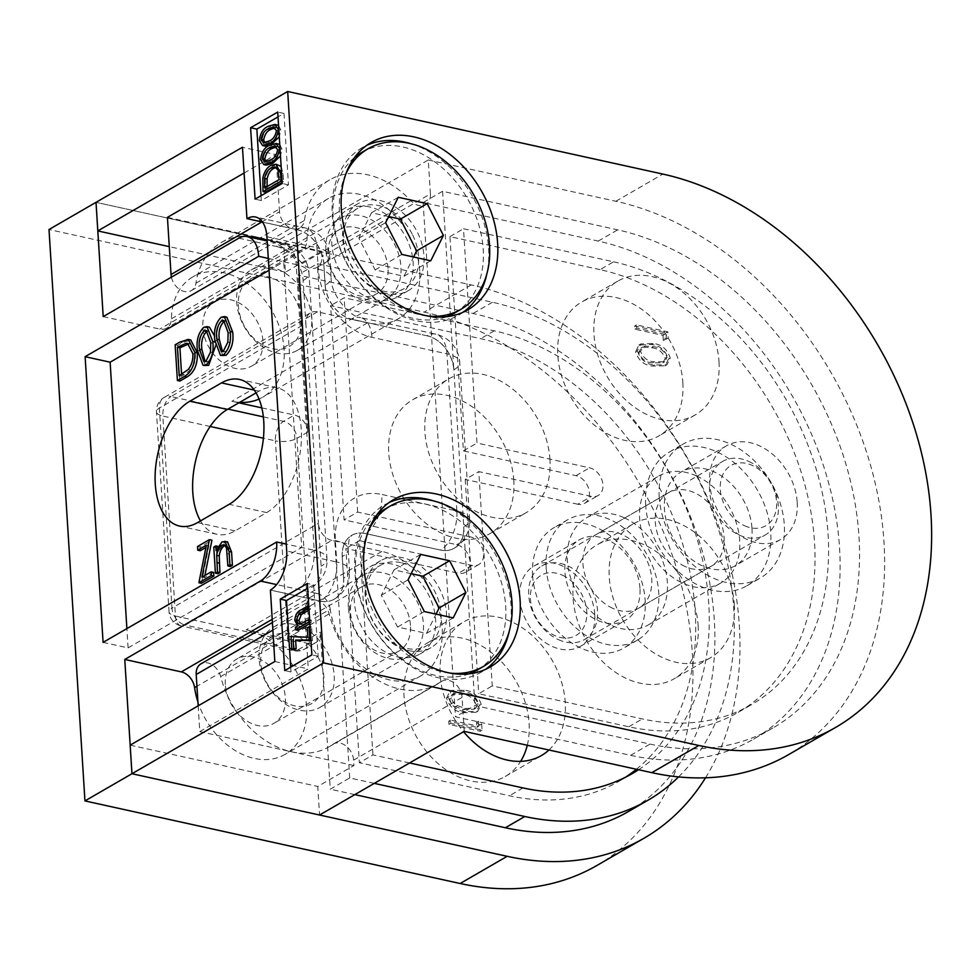 <?xml version="1.0" encoding="UTF-8"?>
<svg xmlns="http://www.w3.org/2000/svg" width="980" height="980" viewBox="0 0 980 980"><rect width="100%" height="100%" fill="white"/><g stroke="black" fill="none" stroke-linecap="round" stroke-linejoin="round"><path stroke-width="0.73" stroke-dasharray="4.9 3.68" d="M348.378 607.441A46.379 34.19 -120 0 1 383.204 572.847A46.379 34.19 -120 0 1 423.421 623.954A46.379 34.19 -120 0 1 388.595 658.548A46.379 34.19 -120 0 1 348.378 607.441M410.498 625.436A37.105 27.354 60 0 0 392.662 591.663A37.105 27.354 60 0 0 361.902 586.714A37.105 27.354 60 0 0 350.46 612.231A37.105 27.354 60 0 0 368.284 646.004A37.105 27.354 60 0 0 399.056 650.953A37.105 27.354 60 0 0 410.498 625.436M325.911 250.317A46.379 34.19 -120 0 1 360.738 215.722A46.379 34.19 -120 0 1 400.955 266.842A46.379 34.19 -120 0 1 366.128 301.436A46.379 34.19 -120 0 1 325.911 250.317M388.031 268.324A37.105 27.354 60 0 0 370.195 234.551A37.105 27.354 60 0 0 339.435 229.602A37.105 27.354 60 0 0 327.994 255.106A37.105 27.354 60 0 0 345.818 288.88A37.105 27.354 60 0 0 376.577 293.829A37.105 27.354 60 0 0 388.031 268.324M262.885 340.685A37.105 27.354 60 0 0 245.061 306.911A37.105 27.354 60 0 0 214.302 301.963A37.105 27.354 60 0 0 202.86 327.479A37.105 27.354 60 0 0 220.684 361.252A37.105 27.354 60 0 0 251.444 366.202A37.105 27.354 60 0 0 262.885 340.685M225.327 684.591A37.105 27.354 -120 0 1 236.768 659.087A37.105 27.354 -120 0 1 267.528 664.036A37.105 27.354 -120 0 1 285.352 697.809A37.105 27.354 -120 0 1 273.91 723.314A37.105 27.354 -120 0 1 243.15 718.365A37.105 27.354 -120 0 1 225.327 684.591M548.923 750.019A77.298 56.987 60 0 0 565.252 702.403A77.298 56.987 60 0 0 528.098 632.039A77.298 56.987 60 0 0 464.018 621.737A77.298 56.987 60 0 0 440.179 674.877A77.298 56.987 60 0 0 463.565 731.742M527.289 745.253A77.298 56.987 60 0 0 529.09 723.314A77.298 56.987 60 0 0 491.935 652.95A77.298 56.987 60 0 0 427.856 642.647A77.298 56.987 60 0 0 404.017 695.788A77.298 56.987 60 0 0 441.159 766.152A77.298 56.987 60 0 0 505.239 776.466A77.298 56.987 60 0 0 520.637 761.35M549.964 459.559A77.298 56.987 60 0 0 512.822 389.195A77.298 56.987 60 0 0 448.742 378.893A77.298 56.987 60 0 0 424.904 432.033A77.298 56.987 60 0 0 462.046 502.397A77.298 56.987 60 0 0 526.125 512.712A77.298 56.987 60 0 0 549.964 459.559M513.802 480.482A77.298 56.987 60 0 0 476.66 410.118A77.298 56.987 60 0 0 412.58 399.803A77.298 56.987 60 0 0 388.741 452.944A77.298 56.987 60 0 0 425.884 523.32A77.298 56.987 60 0 0 489.963 533.622A77.298 56.987 60 0 0 513.802 480.482M639.952 588.282A46.379 34.19 60 0 0 617.67 546.068A46.379 34.19 60 0 0 579.217 539.882A46.379 34.19 60 0 0 564.921 571.769A46.379 34.19 60 0 0 587.204 613.982A46.379 34.19 60 0 0 625.657 620.168A46.379 34.19 60 0 0 639.952 588.282M594.75 614.423A46.379 34.19 60 0 0 572.467 572.21A46.379 34.19 60 0 0 534.014 566.024A46.379 34.19 60 0 0 519.706 597.91A46.379 34.19 60 0 0 542.001 640.124A46.379 34.19 60 0 0 580.454 646.31A46.379 34.19 60 0 0 594.75 614.423M546.154 567.641A69.568 51.291 60 0 0 579.584 630.961A69.568 51.291 60 0 0 637.257 640.246A69.568 51.291 60 0 0 658.719 592.41A69.568 51.291 60 0 0 625.289 529.077A69.568 51.291 60 0 0 567.616 519.804A69.568 51.291 60 0 0 546.154 567.641M532.593 575.481A69.568 51.291 60 0 0 566.024 638.813A69.568 51.291 60 0 0 623.697 648.086A69.568 51.291 60 0 0 645.159 600.25A69.568 51.291 60 0 0 611.728 536.93A69.568 51.291 60 0 0 554.055 527.644A69.568 51.291 60 0 0 532.593 575.481M678.564 776.92A278.259 205.151 60 0 0 733.763 608.935A278.259 205.151 60 0 0 492.462 302.257L317.361 263.718L297.92 274.951L473.022 313.49A278.259 205.151 -120 0 1 714.322 620.168A278.259 205.151 -120 0 1 628.499 811.489M409.579 762.967L372.927 754.906L359.366 762.746L509.453 795.772A247.34 182.354 60 0 0 618.895 781.33A247.34 182.354 60 0 0 625.559 777.214M636.412 769.263A247.34 182.354 60 0 0 695.188 611.263A247.34 182.354 60 0 0 480.69 338.663L330.615 305.625L344.09 519.902L456.656 544.672A15.46 11.393 -120 0 1 470.057 561.712A15.46 11.393 -120 0 1 465.292 572.345A15.46 11.393 -120 0 1 458.456 573.251L345.891 548.469L359.366 762.746M638.556 769.741A247.34 182.354 60 0 0 708.748 603.423A247.34 182.354 60 0 0 494.251 330.824L344.176 297.785L330.615 305.625M372.927 754.906L359.452 540.629L472.017 565.399A15.46 11.393 60 0 0 478.853 564.505A15.46 11.393 60 0 0 483.618 553.871A15.46 11.393 60 0 0 470.216 536.832L456.656 544.672M374.287 783.375L349.713 777.961L330.272 789.206L320.387 632.076A15.46 11.393 -120 0 1 315.621 642.696A15.46 11.393 -120 0 1 308.786 643.603L297.932 649.875L185.367 625.105L331.828 540.409L381.857 551.422A69.568 51.291 -120 0 1 442.188 628.082A69.568 51.291 -120 0 1 420.726 675.918A69.568 51.291 -120 0 1 330.223 609.205L196.931 686.282M308.786 643.603L246.25 629.846A69.568 51.291 -120 0 1 306.569 706.507A69.568 51.291 -120 0 1 285.119 754.343A69.568 51.291 -120 0 1 197.923 701.913M419.71 270.97A69.568 51.291 60 0 0 386.279 207.638A69.568 51.291 60 0 0 328.606 198.364A69.568 51.291 60 0 0 307.022 240.394A15.46 11.393 -120 0 1 302.22 249.741A15.46 11.393 -120 0 1 295.384 250.647L276.336 246.446A30.919 22.797 -120 0 1 303.151 280.525L305.846 323.376A15.46 11.393 -120 0 1 310.611 312.755A15.46 11.393 -120 0 1 317.447 311.848L367.476 322.861A69.568 51.291 60 0 0 398.26 318.794A69.568 51.291 60 0 0 419.71 270.97M103.206 316.613L159.764 329.072A15.46 11.393 60 0 0 166.612 328.165A15.46 11.393 60 0 0 171.402 318.819A69.568 51.291 -120 0 1 192.999 276.789A69.568 51.291 -120 0 1 250.672 286.062A69.568 51.291 -120 0 1 284.102 349.395A69.568 51.291 -120 0 1 262.652 397.219A69.568 51.291 -120 0 1 259.063 399.044M705.527 777.802A309.166 227.948 60 0 0 739.337 625.681A309.166 227.948 60 0 0 471.221 284.923L96.016 202.333L283.612 243.628L285.413 272.207L321.575 251.284L321.918 256.662L430.404 193.93L428.272 159.973L283.612 243.628M596.967 865.45A309.166 227.948 60 0 0 692.321 652.864A309.166 227.948 60 0 0 424.205 312.118L49 229.528M217.928 573.741L216.286 547.636L218.307 546.473L218.601 551.177L224.567 542.369L227.47 541.756M230.386 566.526L229.002 548.457L226.748 545.235L225.351 545.346M201.402 583.284L208.875 545.762L205.923 547.465M200.263 550.736L200.03 547.073L211.913 540.201M204.894 575.481L204.44 577.735L213.64 572.418M223.011 355.948L217.315 340.93C216.017 331.179 218.136 323.461 223.697 317.777L226.858 317.14M179.904 381.061L177.65 345.352L182.219 342.706L190.745 339.974M103.084 642.378L128.098 647.89L301.681 547.502L283.71 261.807L268.287 258.414M269.035 270.296L283.71 261.807L296.217 264.563L314.188 550.258L286.258 544.108M128.098 647.89L126.886 628.621M214.657 336.189L215.441 346.381M205.629 365.993L199.932 350.987C198.621 341.236 200.753 333.519 206.302 327.835L209.475 327.198M476.525 722.321L479.845 724.943L480.249 731.264L448.987 724.379L448.779 721.17L476.844 727.356L476.525 722.321L478.326 721.268L481.658 723.889L479.845 724.943M446.537 698.164L449.771 691.5L462.303 691.194C470.694 691.868 476.39 696.596 479.416 705.404L476.023 712.276L463.65 712.705C455.222 711.897 449.514 707.045 446.537 698.164L448.35 697.123L451.572 690.459L464.104 690.141C472.495 690.814 478.203 695.555 481.217 704.351L477.836 711.235L465.463 711.664C457.023 710.855 451.327 706.004 448.35 697.123M239.635 402.376A69.568 51.291 -120 0 1 231.868 401.286L238.863 402.829M261.819 407.876L294.404 415.055A15.46 11.393 -120 0 1 307.806 432.082L297.92 274.951M272.158 619.372L316.944 593.476L276.605 584.595M359.452 540.629L345.891 548.469M470.216 536.832L357.651 512.062L344.09 519.902M357.651 512.062L344.176 297.785M354.858 794.621L330.272 789.206M349.713 777.961L317.361 263.718M256.062 392.882L259.039 391.155A65.697 36.799 102.4 0 1 276.985 387.7A65.697 36.799 102.4 0 1 301.105 444.504A65.697 36.799 102.4 0 1 266.683 512.577L235.041 530.878A65.697 36.799 102.4 0 1 217.095 534.333A65.697 36.799 102.4 0 1 200.496 520.895M331.828 540.409A15.46 11.393 -120 0 1 318.427 523.369L321.122 566.22A30.919 22.797 -120 0 1 311.579 587.473A30.919 22.797 -120 0 1 297.908 589.286A30.919 17.322 -77.6 0 0 314.188 550.258A30.919 11.674 176.4 0 1 326.965 558.772A30.919 11.674 176.4 0 1 321.122 566.22M316.944 593.476A15.46 11.393 -120 0 1 330.223 609.205M464.324 693.35L453.887 693.399L451.56 697.919C452.258 701.496 454.181 704.044 457.341 705.588L465.267 708.467L475.741 708.197L478.02 703.75C475.312 697.172 470.755 693.705 464.324 693.35L462.511 694.404L452.086 694.44L449.759 698.973C450.457 702.538 452.38 705.086 455.529 706.629L463.466 709.508L473.928 709.251L476.207 704.792C473.512 698.213 468.942 694.747 462.511 694.404M464.104 690.141L462.303 691.194M465.463 711.664L463.65 712.705M481.217 704.351L479.416 705.404M478.02 703.75L476.207 704.792M451.56 697.919L449.759 698.973M457.341 705.588L455.529 706.629M481.658 723.889L482.062 730.223L450.788 723.338L450.592 720.129L478.644 726.303L476.844 727.356M478.644 726.303L478.326 721.268M450.592 720.129L448.779 721.17M450.788 723.338L448.987 724.379M482.062 730.223L480.249 731.264M186.972 339.301L189.471 339.852M175.15 344.801L177.65 345.352M181.582 374.299L181.704 376.222L190.696 370.073C194.187 365.687 195.718 360.358 195.326 354.099L190.059 343.98L188.773 343.894M179.193 375.671L181.704 376.222M188.197 369.534L190.696 370.073M192.815 353.547L195.326 354.099M197.433 350.436L199.932 350.987M203.803 327.283L206.302 327.835M205.126 361.485L208.507 361.669L212.966 352.739L213.26 343.257L208.703 331.056L207.454 331.093M206.008 361.118L208.507 361.669M210.467 352.188L212.966 352.739M210.761 342.706L213.26 343.257M214.816 340.379L217.315 340.93M221.186 317.226L223.697 317.777M222.521 351.428L225.89 351.612L230.349 342.682L230.643 333.212L226.098 321.011L224.837 321.036M223.391 351.06L225.89 351.612M227.85 342.13L230.349 342.682M228.144 332.661L230.643 333.212M206.364 545.211L208.875 545.762M201.941 577.183L204.44 577.735M197.531 546.522L200.03 547.073M213.775 547.085L216.286 547.636M226.49 547.906L229.002 548.457M222.068 541.83L224.567 542.369M216.102 550.625L218.601 551.177M389.195 502.483A96.616 71.234 60 0 0 384.54 504.872A96.616 71.234 60 0 0 359.807 598.155A96.616 71.234 60 0 0 438.526 677.793A96.616 71.234 60 0 0 481.278 672.145A96.616 71.234 60 0 0 485.676 669.303M509.257 631.292A96.616 71.234 60 0 0 433.907 501.001M408.709 650.622A50.237 37.044 60 0 0 430.943 647.682A50.237 37.044 60 0 0 443.805 599.172A50.237 37.044 60 0 0 402.866 557.767A50.237 37.044 60 0 0 380.644 560.707A50.237 37.044 60 0 0 367.77 609.217A50.237 37.044 60 0 0 408.709 650.622M463.209 312.191A96.616 71.234 -120 0 1 458.812 315.033A96.616 71.234 -120 0 1 416.059 320.668A96.616 71.234 -120 0 1 337.328 241.043A96.616 71.234 -120 0 1 362.073 147.76A96.616 71.234 -120 0 1 366.728 145.358M386.243 293.498A50.237 37.044 -120 0 1 345.303 252.093A50.237 37.044 -120 0 1 358.166 203.583A50.237 37.044 -120 0 1 380.399 200.655A50.237 37.044 -120 0 1 421.339 242.06A50.237 37.044 -120 0 1 408.476 290.57A50.237 37.044 -120 0 1 386.243 293.498M682.864 382.715A77.298 56.987 -120 0 1 659.026 435.855A77.298 56.987 -120 0 1 594.946 425.541A77.298 56.987 -120 0 1 557.792 355.177A77.298 56.987 -120 0 1 581.642 302.036A77.298 56.987 -120 0 1 645.722 312.338A77.298 56.987 -120 0 1 682.864 382.715M719.026 361.791A77.298 56.987 -120 0 1 695.188 414.944A77.298 56.987 -120 0 1 631.108 404.63A77.298 56.987 -120 0 1 593.966 334.266A77.298 56.987 -120 0 1 617.804 281.125A77.298 56.987 -120 0 1 681.884 291.428A77.298 56.987 -120 0 1 719.026 361.791M698.14 625.546A77.298 56.987 -120 0 1 674.301 678.699A77.298 56.987 -120 0 1 610.221 668.385A77.298 56.987 -120 0 1 573.08 598.021A77.298 56.987 -120 0 1 596.918 544.88A77.298 56.987 -120 0 1 660.998 555.182A77.298 56.987 -120 0 1 698.14 625.546M734.314 604.635A77.298 56.987 -120 0 1 710.463 657.776A77.298 56.987 -120 0 1 646.384 647.474A77.298 56.987 -120 0 1 609.241 577.11A77.298 56.987 -120 0 1 633.08 523.957A77.298 56.987 -120 0 1 697.16 534.272A77.298 56.987 -120 0 1 734.314 604.635M751.991 528.49A54.108 39.886 -120 0 1 735.294 565.693A54.108 39.886 -120 0 1 690.435 558.477A54.108 39.886 -120 0 1 664.44 509.22A54.108 39.886 -120 0 1 681.125 472.017A54.108 39.886 -120 0 1 725.984 479.232A54.108 39.886 -120 0 1 751.991 528.49M797.193 502.348A54.108 39.886 -120 0 1 780.509 539.551A54.108 39.886 -120 0 1 735.637 532.336A54.108 39.886 -120 0 1 709.643 483.079A54.108 39.886 -120 0 1 726.327 445.876A54.108 39.886 -120 0 1 771.187 453.091A54.108 39.886 -120 0 1 797.193 502.348M645.673 505.092A77.298 56.987 -120 0 1 669.524 451.939A77.298 56.987 -120 0 1 733.604 462.254A77.298 56.987 -120 0 1 770.745 532.618A77.298 56.987 -120 0 1 746.907 585.758A77.298 56.987 -120 0 1 682.827 575.456A77.298 56.987 -120 0 1 645.673 505.092M659.234 497.252A77.298 56.987 -120 0 1 683.085 444.099A77.298 56.987 -120 0 1 747.164 454.414A77.298 56.987 -120 0 1 784.306 524.778A77.298 56.987 -120 0 1 760.468 577.918A77.298 56.987 -120 0 1 696.388 567.616A77.298 56.987 -120 0 1 659.234 497.252M442.568 191.296L423.14 202.542L598.229 241.08A278.259 205.151 -120 0 1 839.542 547.759A278.259 205.151 -120 0 1 753.706 739.079A278.259 205.151 -120 0 1 630.593 755.335L455.492 716.797L474.933 705.551L650.022 744.09A278.259 205.151 60 0 0 773.147 727.846A278.259 205.151 60 0 0 858.97 536.513A278.259 205.151 60 0 0 617.67 229.847L442.568 191.296L453.801 369.864A30.919 22.797 60 0 0 426.998 335.785L351.955 319.272A30.919 22.797 -120 0 1 325.14 285.192L323.792 263.767A30.919 22.797 60 0 0 296.977 229.688L262.53 222.105M613.59 261.807A247.34 182.354 -120 0 1 828.088 534.406A247.34 182.354 -120 0 1 751.795 704.473A247.34 182.354 -120 0 1 642.353 718.916L492.266 685.89L478.791 471.613L591.344 496.395A15.46 11.393 60 0 0 598.192 495.488A15.46 11.393 60 0 0 602.957 484.855A15.46 11.393 60 0 0 589.556 467.815L476.991 443.046L463.503 228.769L613.59 261.807L600.029 269.647A247.34 182.354 -120 0 1 814.527 542.259A247.34 182.354 -120 0 1 738.234 712.313A247.34 182.354 -120 0 1 628.793 726.768L478.706 693.73L492.266 685.89M600.029 269.647L449.943 236.621L463.43 450.886L575.995 475.668A15.46 11.393 -120 0 1 589.397 492.707A15.46 11.393 -120 0 1 584.631 503.328A15.46 11.393 -120 0 1 577.784 504.235L591.344 496.395M397.868 656.894A50.237 37.044 60 0 0 420.089 653.954A50.237 37.044 60 0 0 432.964 605.456A50.237 37.044 60 0 0 392.024 564.039A50.237 37.044 60 0 0 369.791 566.979A50.237 37.044 60 0 0 356.928 615.489A50.237 37.044 60 0 0 397.868 656.894M369.558 206.927A50.237 37.044 60 0 0 347.324 209.855A50.237 37.044 60 0 0 334.462 258.365A50.237 37.044 60 0 0 375.389 299.77A50.237 37.044 60 0 0 397.623 296.842A50.237 37.044 60 0 0 410.498 248.332A50.237 37.044 60 0 0 369.558 206.927M428.272 159.973L615.869 201.268A309.166 227.948 -120 0 1 883.985 542.026A309.166 227.948 -120 0 1 788.63 754.6M278.565 125.391L280.819 130.095L279.288 136.894M271.276 144.379L269.929 145.077M265.115 146.094L261.819 141.083C262.812 133.586 265.8 128.846 270.774 126.837L277.401 124.95M279.766 144.44L282.019 149.144L280.488 155.942M266.315 165.13L263.007 160.132C264.012 152.635 267.001 147.882 271.975 145.885L278.602 143.987M281.15 166.416L283.098 173.803L283.588 181.68L282.154 182.513M265.507 192.141L265.323 178.556C266.805 172.198 269.525 167.984 273.457 165.902L278.492 164.775M261.048 195.731L261.354 200.545L288.475 184.853L283.98 113.435L278.026 116.877M665.126 339.362L668.213 338.149L667.809 331.828L636.547 324.944L636.743 328.153L664.808 334.327L665.126 339.362L663.313 340.415L668.213 338.149M637.38 350.816C640.393 359.587 646.09 364.327 654.469 365.013L666.976 364.744L670.247 358.043C667.27 349.162 661.561 344.311 653.109 343.49L640.712 343.955L637.38 350.816L635.567 351.857C638.58 360.64 644.277 365.369 652.655 366.055L665.163 365.785L668.446 359.096C665.457 350.203 659.748 345.352 651.308 344.543L638.899 345.009L635.567 351.857M198.168 705.833L199.785 731.607L308.271 668.875L304.682 611.728A15.46 11.393 -120 0 1 309.447 601.108A15.46 11.393 -120 0 1 316.295 600.201L270.321 590.082M464.214 731.374L462.082 697.417A15.46 11.393 60 0 0 454.659 683.342A15.46 11.393 60 0 0 441.833 681.284A15.46 11.393 60 0 0 441.172 681.713A85.027 62.683 -120 0 1 437.509 684.064A85.027 62.683 -120 0 1 329.145 613.872A15.46 11.393 60 0 0 316.295 600.201L320.35 601.095A30.919 22.797 60 0 0 334.033 599.282A30.919 22.797 60 0 0 343.563 578.029L342.216 556.603A30.919 22.797 -120 0 1 351.759 535.35A30.919 22.797 -120 0 1 365.43 533.537L440.473 550.062A30.919 22.797 60 0 0 454.157 548.249A30.919 22.797 60 0 0 463.687 526.995L474.933 705.551M199.785 731.607L291.391 751.77A85.027 62.683 -120 0 0 329.023 746.809A85.027 62.683 -120 0 0 332.685 744.457A15.46 11.393 60 0 1 333.347 744.028A15.46 11.393 60 0 1 346.161 746.086A15.46 11.393 60 0 1 353.596 760.162L353.927 765.539L317.765 786.45L319.566 815.017M171.402 277.168A15.46 11.393 60 0 0 191.272 290.631A15.46 11.393 60 0 0 195.914 283.232A85.027 62.683 -120 0 1 221.419 242.489A85.027 62.683 -120 0 1 259.039 237.528A85.027 62.683 -120 0 1 302.416 263.485A15.46 11.393 60 0 0 317.152 267.295A15.46 11.393 60 0 0 321.918 256.662M261.868 221.958L279.521 211.754A15.46 11.393 -120 0 0 292.922 228.793A15.46 11.393 60 0 0 299.757 227.899A15.46 11.393 60 0 0 304.4 220.488A85.027 62.683 -120 0 1 329.905 179.744A85.027 62.683 -120 0 1 410.914 200.741A15.46 11.393 60 0 0 425.639 204.55A15.46 11.393 60 0 0 430.404 193.93M353.927 765.539L291.391 751.77A85.027 62.683 -120 0 1 220.659 676.604A15.46 11.393 60 0 0 200.961 663.84M244.081 173.031L275.919 154.62L242.464 147.257M279.521 211.754L275.919 154.62M274.817 661.512L308.271 668.875M130.169 745.155L317.765 786.45M285.413 272.207L169.271 246.642M167.433 217.364L321.575 251.284M463.43 450.886L476.991 443.046M577.784 504.235L465.231 479.453L478.791 471.613M465.231 479.453L478.706 693.73M449.943 236.621L463.503 228.769M423.14 202.542L455.492 716.797M411.441 143.876A96.616 71.234 -120 0 1 486.791 274.167M652.472 362.857C646.041 362.502 641.484 359.048 638.776 352.457L641.006 347.998L643.738 347.165L651.516 347.753C657.923 348.243 662.492 351.759 665.224 358.288L662.933 362.796L652.472 362.857L654.285 361.816C647.854 361.461 643.284 357.994 640.577 351.416L642.819 346.957L645.538 346.112L653.329 346.7C659.736 347.202 664.305 350.718 667.037 357.235L664.734 361.755L654.285 361.816M652.655 366.055L654.469 365.013M651.308 344.543L653.109 343.49M668.446 359.096L670.247 358.043M665.224 358.288L667.037 357.235M638.776 352.457L640.577 351.416M643.738 347.165L645.538 346.112M666.4 339.202L665.996 332.869L634.734 325.997L634.93 329.194L662.995 335.368L664.808 334.327M662.995 335.368L663.313 340.415M634.93 329.194L636.743 328.153M634.734 325.997L636.547 324.944M665.996 332.869L667.809 331.828M283.98 113.435L277.72 112.063M288.475 184.853L282.216 183.481M261.354 200.545L255.094 199.161M290.705 667.123L291.011 671.937L318.132 656.257L313.637 584.827L307.377 583.455M318.132 656.257L311.873 654.873M291.011 671.937L284.751 670.565M313.637 584.827L307.683 588.27M300.431 624.015L302.832 624.591L311.175 620.12L311.334 622.68L309.901 623.513M298.116 630.324L297.957 627.764L300.346 626.379L297.295 621.063C297.785 615.416 299.88 611.888 303.567 610.466L310.317 606.559L310.476 609.131L309.055 609.952M294.306 649.985L293.51 637.172L310.354 637.735L309.754 628.143L311.603 627.077L312.461 640.626L310.979 640.577M310.954 640.295L312.461 640.626M310.109 626.747L311.603 627.077M307.255 627.592L309.754 628.143M307.855 637.184L310.354 637.735M290.999 636.62L293.51 637.172M309.827 622.349L311.334 622.68M309.668 619.789L311.175 620.12M300.321 624.04L302.832 624.591M308.982 608.801L310.476 609.131M308.81 606.228L310.317 606.559M294.796 620.512L297.295 621.063M297.834 625.828L300.346 626.379M295.458 627.212L297.957 627.764M282.081 181.349L283.588 181.68M270.958 165.351L273.457 165.902M262.824 178.005L265.323 178.556M264.698 187.952L267.197 188.503L281.566 180.198L280.488 170.618L277.524 167.556L276.213 167.507M279.067 179.646L281.566 180.198M277.989 170.067L280.488 170.618M267.075 186.58L267.197 188.503M280.035 148.703L282.019 149.144M269.476 145.334L271.975 145.885M260.509 159.581L263.007 160.132M266.095 161.835L267.209 162.362L272.893 160.536C276.703 159.238 279.116 155.759 280.158 150.136L276.47 146.767M270.382 159.985L272.893 160.536M277.659 149.585L280.158 150.136M275.368 146.228L276.323 146.645M278.835 129.654L280.819 130.095M268.275 126.285L270.774 126.837M259.308 140.532L261.819 141.083M264.894 142.786L266.009 143.325L271.693 141.5C275.503 140.189 277.928 136.722 278.957 131.087L275.27 127.719M269.194 140.949L271.693 141.5M276.458 130.536L278.957 131.087M274.167 127.192L275.123 127.608M446.696 316.699A92.757 68.38 -120 0 1 345.891 261.243A92.757 68.38 -120 0 1 354.589 157.425M361.755 152.402A92.757 68.38 -120 0 1 470.474 204.146A92.757 68.38 -120 0 1 454.622 312.988M345.903 173.828A92.757 68.38 60 0 0 352.224 257.593A92.757 68.38 60 0 0 428.15 316.05M296.021 300.701A38.955 28.726 60 0 0 252.142 278.05A38.955 28.726 60 0 0 243.702 324.686A38.955 28.726 60 0 0 287.581 347.337A38.955 28.726 60 0 0 296.021 300.701M305.344 295.911A46.379 34.19 60 0 0 250.99 270.039A46.379 34.19 60 0 0 243.052 324.454A46.379 34.19 60 0 0 297.418 350.326A46.379 34.19 60 0 0 305.344 295.911M412.213 234.11A46.379 34.19 60 0 0 357.847 208.238A46.379 34.19 60 0 0 349.921 262.652A46.379 34.19 60 0 0 404.274 288.524A46.379 34.19 60 0 0 412.213 234.11M388.68 216.543L371.518 212.77L358.864 238.152L375.107 269.904L403.993 276.262L413.585 257.005M358.864 238.152L385.63 222.681M371.518 212.77L398.272 197.286M375.107 269.904L401.874 254.433M403.993 276.262L430.747 260.79M469.163 673.811A92.757 68.38 -120 0 1 436.051 675.526A92.757 68.38 -120 0 1 362.343 604.599A92.757 68.38 -120 0 1 377.055 514.537M384.221 509.527A92.757 68.38 -120 0 1 425.259 504.112A92.757 68.38 -120 0 1 500.841 580.552A92.757 68.38 -120 0 1 477.089 670.112M368.37 530.952A92.757 68.38 60 0 0 442.372 671.864A92.757 68.38 60 0 0 450.616 673.162M290.068 633.815A38.955 28.726 60 0 0 260.815 662.872A38.955 28.726 60 0 0 294.6 705.808A38.955 28.726 60 0 0 323.853 676.751A38.955 28.726 60 0 0 290.068 633.815M293.976 624.444A46.379 34.19 60 0 0 273.457 627.151A46.379 34.19 60 0 0 261.574 671.937A46.379 34.19 60 0 0 299.365 710.157A46.379 34.19 60 0 0 319.884 707.45A46.379 34.19 60 0 0 331.767 662.664A46.379 34.19 60 0 0 293.976 624.444M400.832 562.643A46.379 34.19 60 0 0 380.313 565.35A46.379 34.19 60 0 0 368.443 610.136A46.379 34.19 60 0 0 406.222 648.356A46.379 34.19 60 0 0 426.753 645.649A46.379 34.19 60 0 0 438.624 600.875A46.379 34.19 60 0 0 400.832 562.643M411.159 573.668L393.985 569.882L381.343 595.277L397.574 627.029L426.459 633.386L436.051 614.129M397.574 627.029L424.34 611.545M381.343 595.277L408.096 579.805M426.459 633.386L453.226 617.902M393.985 569.882L420.738 554.411M744.604 525.758A34.778 25.639 60 0 0 776.393 508.289A34.778 25.639 60 0 0 752.285 465.414A34.778 25.639 60 0 0 720.496 482.883A34.778 25.639 60 0 0 744.604 525.758M748.61 461.335A42.508 31.348 -120 0 1 777.214 498.11A42.508 31.348 -120 0 1 765.209 535.007A42.508 31.348 -120 0 1 739.239 535.068A42.508 31.348 -120 0 1 710.635 498.293A42.508 31.348 -120 0 1 722.64 461.396A42.508 31.348 -120 0 1 748.61 461.335M562.422 575.211A34.778 25.639 -120 0 1 586.542 618.086A34.778 25.639 -120 0 1 554.754 635.555A34.778 25.639 -120 0 1 530.633 592.68A34.778 25.639 -120 0 1 562.422 575.211M558.416 639.634A42.508 31.348 60 0 0 584.386 639.573A42.508 31.348 60 0 0 596.391 602.676A42.508 31.348 60 0 0 567.8 565.901A42.508 31.348 60 0 0 541.83 565.962A42.508 31.348 60 0 0 529.825 602.859A42.508 31.348 60 0 0 558.416 639.634M684.995 566.44A42.508 31.348 -120 0 1 656.392 529.666A42.508 31.348 -120 0 1 668.397 492.769A42.508 31.348 -120 0 1 694.367 492.695A42.508 31.348 -120 0 1 722.971 529.482A42.508 31.348 -120 0 1 710.966 566.366A42.508 31.348 -120 0 1 684.995 566.44M612.659 608.274A42.508 31.348 -120 0 1 584.068 571.487A42.508 31.348 -120 0 1 596.073 534.602A42.508 31.348 -120 0 1 622.043 534.529A42.508 31.348 -120 0 1 650.634 571.303A42.508 31.348 -120 0 1 638.642 608.2A42.508 31.348 -120 0 1 612.659 608.274M624.174 517.771A61.838 45.595 -120 0 1 665.763 571.267A61.838 45.595 -120 0 1 648.307 624.922A61.838 45.595 -120 0 1 610.54 625.032A61.838 45.595 -120 0 1 568.939 571.536A61.838 45.595 -120 0 1 586.395 517.869A61.838 45.595 -120 0 1 624.174 517.771M696.498 475.937A61.838 45.595 -120 0 1 738.099 529.445A61.838 45.595 -120 0 1 720.631 583.1A61.838 45.595 -120 0 1 682.864 583.198A61.838 45.595 -120 0 1 641.263 529.702A61.838 45.595 -120 0 1 658.719 476.047A61.838 45.595 -120 0 1 696.498 475.937M492.462 302.257L473.022 313.49M523.014 787.932L509.453 795.772M381.857 551.422L246.25 629.846M171.402 318.819L307.022 240.394M471.221 284.923L424.205 312.118M367.476 322.861L231.868 401.286M317.447 311.848L170.986 396.545L228.022 409.101M263.363 416.88L283.551 421.327L294.404 415.055M307.806 432.082L296.964 438.366A15.46 11.393 60 0 0 283.551 421.327A15.46 8.661 102.4 0 0 275.417 440.841L263.412 438.195M210.161 426.471L162.852 416.059L175.432 616.053L287.998 640.822A15.46 8.661 102.4 0 0 293.706 650.696A15.46 8.661 102.4 0 0 297.932 649.875A15.46 11.393 60 0 0 304.768 648.981A15.46 11.393 60 0 0 309.545 638.348L320.387 632.076M238.814 238.189L276.336 246.446A30.919 17.322 102.4 0 1 284.776 244.829A30.919 17.322 102.4 0 1 296.217 264.563A30.919 11.674 176.4 0 1 308.982 273.077A30.919 30.919 0 0 0 284.776 244.829L267.185 240.958M295.384 250.647L159.764 329.072M472.017 565.399L458.456 573.251M494.251 330.824L480.69 338.663M296.964 438.366L309.545 638.348A15.46 5.843 -3.6 0 1 287.998 640.822L275.417 440.841A15.46 5.843 176.4 0 0 296.964 438.366M315.621 642.696L304.768 648.981A15.46 15.46 0 0 1 293.706 650.696L181.153 625.914A15.46 8.661 102.4 0 0 185.367 625.105A15.46 11.393 60 0 1 171.966 608.066A15.46 5.843 176.4 0 0 169.038 611.79L156.457 411.808A15.46 15.46 0 0 1 164.15 397.451A15.46 11.393 60 0 1 170.986 396.545A15.46 8.661 102.4 0 0 162.852 416.059A15.46 5.843 -3.6 0 1 156.457 411.808A15.46 5.843 -3.6 0 1 159.385 408.084L305.846 323.376L318.427 523.369L171.966 608.066L159.385 408.084A15.46 11.393 60 0 1 164.15 397.451L310.611 312.755M259.039 391.155L254.298 390.113M266.683 512.577L229.161 504.32M235.041 530.878L197.519 522.622M181.153 625.914A15.46 8.661 102.4 0 1 175.432 616.053A15.46 5.843 176.4 0 1 169.038 611.79A15.46 15.46 0 0 0 181.153 625.914M303.151 280.525A30.919 11.674 176.4 0 0 308.982 273.077L326.965 558.772A30.919 30.919 0 0 1 311.579 587.473M465.267 708.467L463.466 709.508M179.72 342.155L182.219 342.706M181.79 374.176L184.289 374.728M227.103 553.7L229.614 554.251M630.593 755.335L650.022 744.09M270.407 590.034L320.35 601.095M296.977 229.688L262.469 222.019M615.869 201.268L662.884 174.085M426.998 335.785L351.955 319.272M325.14 285.192L323.792 263.767M343.563 578.029L342.216 556.603M365.43 533.537L440.473 550.062M297.075 229.639A30.919 22.797 -120 0 1 323.89 263.718A30.919 11.674 -3.6 0 0 329.721 256.27A30.919 30.919 0 0 0 305.515 228.009A30.919 17.322 -77.6 0 0 297.075 229.639M325.238 285.143A30.919 22.797 60 0 0 352.041 319.211A30.919 17.322 -77.6 0 1 360.493 317.594C350.558 317.41 330.652 294.87 331.069 277.695A30.919 11.674 -3.6 0 1 325.238 285.143M266.928 236.744L316.957 247.756L318.304 269.182A61.838 45.595 -120 0 0 371.922 337.328L446.966 353.841A30.919 17.322 -77.6 0 0 435.524 334.107A30.919 17.322 -77.6 0 0 427.084 335.736A30.919 22.797 -120 0 1 453.899 369.803L453.801 369.864M463.687 526.995L463.785 526.946A30.919 22.797 -120 0 1 454.242 548.2A30.919 22.797 -120 0 1 440.571 550.001A30.919 17.322 102.4 0 0 456.852 510.972L381.808 494.459A30.919 17.322 102.4 0 1 365.528 533.488A30.919 22.797 60 0 0 351.845 535.288A30.919 22.797 60 0 0 342.314 556.554A30.919 11.674 -3.6 0 0 348.145 549.106C349.186 532.238 351.122 537.763 351.845 535.288L351.759 535.35M334.033 599.282L334.119 599.233A30.919 30.919 0 0 0 349.493 570.532A30.919 11.674 176.4 0 1 343.662 577.98A30.919 22.797 -120 0 1 334.119 599.233A30.919 22.797 -120 0 1 320.435 601.046A30.919 17.322 -77.6 0 0 336.728 562.018L286.699 551.005M353.596 760.162L462.082 697.417M195.914 283.232L304.4 220.488M302.416 263.485L410.914 200.741M332.685 744.457L441.172 681.713M220.659 676.604L329.145 613.872M272.844 630.14L304.682 611.728M575.995 475.668L589.556 467.815M628.793 726.768L642.353 718.916M598.229 241.08L617.67 229.847M454.157 548.249L454.242 548.2A30.919 30.919 0 0 0 469.628 519.498L459.743 362.355A30.919 11.674 -3.6 0 0 446.966 353.841L456.852 510.972A30.919 11.674 -3.6 0 1 469.628 519.498A30.919 11.674 -3.6 0 1 463.785 526.946L453.899 369.803A30.919 11.674 -3.6 0 0 459.743 362.355A30.919 30.919 0 0 0 435.524 334.107L360.493 317.594A30.919 17.322 -77.6 0 1 371.922 337.328M335.38 540.593A30.919 11.674 -3.6 0 1 348.145 549.106L349.493 570.532A30.919 11.674 176.4 0 0 336.728 562.018L335.38 540.593A61.838 45.595 -120 0 1 381.808 494.459M318.304 269.182A30.919 11.674 -3.6 0 1 331.069 277.695L329.721 256.27A30.919 11.674 -3.6 0 0 316.957 247.756A30.919 17.322 -77.6 0 0 305.515 228.009L255.486 216.996M651.516 347.753L653.329 346.7M303.898 622.325L306.397 622.876M301.068 609.915L303.567 610.466M281.591 173.472L283.098 173.803M262.677 186.457L265.188 186.996M278.896 176.817L281.395 177.368M339.435 229.602L214.302 301.963M361.902 586.714L236.768 659.087M427.856 642.647L464.018 621.737M412.58 399.803L448.742 378.893M534.014 566.024L579.217 539.882M637.257 640.246L623.697 648.086M632.455 773.49L618.895 781.33M328.606 198.364L192.999 276.789M398.26 318.794L262.652 397.219M420.726 675.918L285.119 754.343M478.853 564.505L465.292 572.345M567.616 519.804L554.055 527.644M580.454 646.31L625.657 620.168M489.963 533.622L526.125 512.712M505.239 776.466L541.401 755.556M276.985 387.7L239.463 379.444M217.095 534.333L179.573 526.076M302.22 249.741L166.612 328.165M399.056 650.953L273.91 723.314M376.577 293.829L251.444 366.202M449.771 691.5L451.572 690.459M476.023 712.276L477.836 711.235M452.086 694.44L453.887 693.399M473.928 709.251L475.741 708.197M190.059 343.98L187.56 343.429M206.339 362.061L203.84 361.51M208.703 331.056L206.204 330.505M223.722 352.004L221.223 351.452M226.098 321.011L223.587 320.46M226.748 545.235L224.236 544.684M490.319 666.914L481.278 672.145M371.114 142.529L362.073 147.76M695.188 414.944L659.026 435.855M710.463 657.776L674.301 678.699M780.509 539.551L735.294 565.693M669.524 451.939L683.085 444.099M753.706 739.079L773.147 727.846M584.631 503.328L598.192 495.488M430.943 647.682L420.089 653.954M358.166 203.583L347.324 209.855M408.476 290.57L397.623 296.842M380.644 560.707L369.791 566.979M191.272 290.631L299.757 227.899M221.419 242.489L329.905 179.744M317.152 267.295L425.639 204.55M333.347 744.028L441.833 681.284M329.023 746.809L437.509 684.064M272.367 622.545L309.447 601.108M738.234 712.313L751.795 704.473M746.907 585.758L760.468 577.918M726.327 445.876L681.125 472.017M633.08 523.957L596.918 544.88M617.804 281.125L581.642 302.036M467.852 309.803L458.812 315.033M393.58 499.641L384.54 504.872M640.712 343.955L638.899 345.009M666.976 364.744L665.163 365.785M664.734 361.755L662.933 362.796M642.819 346.957L641.006 347.998M301.607 624.603L299.108 624.052M277.524 167.556L275.025 167.004M267.209 162.362L264.71 161.822M266.009 143.325L263.51 142.774M250.99 270.039L357.847 208.238M297.418 350.326L404.274 288.524M273.457 627.151L380.313 565.35M319.884 707.45L426.753 645.649M584.386 639.573L765.209 535.007M541.83 565.962L722.64 461.396M596.073 534.602L668.397 492.769M648.307 624.922L720.631 583.1M586.395 517.869L658.719 476.047M638.642 608.2L710.966 566.366"/><path stroke-width="1.47" d="M625.559 777.214A247.34 182.354 60 0 0 636.412 769.263M409.579 762.967L523.014 787.932A247.34 182.354 60 0 0 632.455 773.49A247.34 182.354 60 0 0 638.556 769.741M225.351 545.346L224.408 545.787C221.59 547.746 219.863 551.128 219.226 555.942L219.949 572.565L217.928 573.741L215.416 573.19L213.775 547.085L215.808 545.921L217.891 546.375M215.808 545.921L216.102 550.625L222.068 541.83L227.47 541.756L231.574 552.034L232.407 565.362L230.386 566.526L227.875 565.975L226.49 547.906L224.236 544.684L221.909 545.235L224.408 545.787M205.923 547.465L200.263 550.736L197.752 550.184L197.531 546.522L209.401 539.649L211.913 540.201L204.894 575.481M209.401 539.649L201.941 577.183L211.129 571.867L213.64 572.418L213.861 576.081L201.402 583.284L198.903 582.733L206.364 545.211L197.752 550.184M224.359 316.589L226.858 317.14L232.677 332.049C233.877 341.898 231.672 349.652 226.049 355.324L220.512 355.397L214.816 340.379C213.505 330.627 215.637 322.91 221.186 317.226L224.359 316.589L230.178 331.497C231.378 341.346 229.173 349.101 223.55 354.772L220.512 355.397M188.246 339.423L190.745 339.974L197.347 352.935C197.654 364.67 194.163 372.694 186.911 377.006L179.904 381.061L177.405 380.51L175.15 344.801L179.72 342.155L188.246 339.423L194.849 352.384C195.143 364.119 191.664 372.143 184.399 376.455L177.405 380.51M126.886 628.621L110.128 362.196L269.035 270.296M221.517 382.898L189.875 401.2A65.697 36.799 -77.6 0 0 155.453 469.273A65.697 36.799 -77.6 0 0 179.573 526.076A65.697 36.799 -77.6 0 0 197.519 522.622L229.161 504.32A65.697 36.799 -77.6 0 0 263.583 436.247A65.697 36.799 -77.6 0 0 239.463 379.444A65.697 36.799 -77.6 0 0 221.517 382.898L254.298 390.113M215.441 346.381L208.667 365.369L203.117 365.442L197.433 350.436C196.123 340.685 198.254 332.967 203.803 327.283L206.964 326.646L212.782 341.555C213.995 351.404 211.79 359.158 206.168 364.817L203.117 365.442M206.964 326.646L209.475 327.198L214.657 336.189M520.637 761.35A77.298 56.987 60 0 0 527.289 745.253M238.863 402.829L261.819 407.876M268.287 258.414L258.696 256.307A30.919 17.322 -77.6 0 0 247.254 236.572A30.919 17.322 -77.6 0 0 238.814 238.189L103.206 316.613L96.016 202.333L49 229.528L84.954 800.917L131.957 773.735L507.175 856.312A309.166 227.948 60 0 0 643.97 838.255A309.166 227.948 60 0 0 705.527 777.802M84.954 800.917L460.159 883.507A309.166 227.948 60 0 0 596.967 865.45L643.97 838.255M259.063 399.044A69.568 51.291 -120 0 1 239.635 402.376M276.605 584.595L260.386 581.03L124.766 659.454L181.337 671.9L272.158 619.372M197.923 701.913A69.568 51.291 -120 0 1 194.604 687.629A15.46 11.393 60 0 0 181.337 671.9M374.287 783.375L524.815 816.499A278.259 205.151 60 0 0 647.939 800.256L628.499 811.489A278.259 205.151 -120 0 1 505.374 827.745L354.858 794.621M647.939 800.256A278.259 205.151 60 0 0 678.564 776.92M463.565 731.742A77.298 56.987 60 0 0 541.401 755.556A77.298 56.987 60 0 0 548.923 750.019M200.496 520.895A65.697 36.799 102.4 0 1 195.816 459.939A65.697 36.799 102.4 0 1 227.397 409.456L256.062 392.882M110.128 362.196L85.113 356.683L103.084 642.378L276.666 542.001L286.258 544.108M258.696 256.307L85.113 356.683M260.386 581.03A30.919 17.322 -77.6 0 0 276.666 542.001M323.621 662.884L287.679 91.495L662.884 174.085A309.166 227.948 -120 0 1 931 514.831A309.166 227.948 -120 0 1 835.634 727.417A309.166 227.948 -120 0 1 698.838 745.474L323.621 662.884L131.957 773.735L124.766 659.454M179.193 375.671L188.197 369.534C191.676 365.136 193.219 359.807 192.815 353.547L187.56 343.429L186.004 343.355L177.417 347.288L179.193 375.671M194.849 352.384L197.347 352.935M177.417 347.288L179.916 347.839L181.582 374.299M188.773 343.894L179.916 347.839M186.004 343.355L188.515 343.907M199.454 349.248L203.84 361.51L206.008 361.118L210.467 352.188L210.761 342.706L206.204 330.505L204.097 330.897C199.883 335.577 198.328 341.689 199.454 349.248L201.954 349.799L205.126 361.485M206.168 364.817L208.667 365.369M212.782 341.555L214.939 342.02M204.097 330.897L206.609 331.448C202.382 336.128 200.839 342.24 201.954 349.799M207.454 331.093L206.609 331.448M216.85 339.19L221.223 351.452L223.391 351.06L227.85 342.13L228.144 332.661L223.587 320.46L221.492 320.852C217.266 325.519 215.722 331.644 216.85 339.19L219.349 339.741L222.521 351.428M223.55 354.772L226.049 355.324M230.178 331.497L232.677 332.049M221.492 320.852L223.991 321.403C219.765 326.071 218.221 332.196 219.349 339.741M224.837 321.036L223.991 321.403M211.129 571.867L211.362 575.529L213.861 576.081M211.362 575.529L198.903 582.733M221.909 545.235C219.091 547.195 217.364 550.576 216.727 555.391L217.45 572.014L219.949 572.565M217.45 572.014L215.416 573.19M216.727 555.391L219.226 555.942M224.971 541.205L229.075 551.483L229.908 564.811L232.407 565.362M229.908 564.811L227.875 565.975M485.676 669.303A96.616 71.234 60 0 0 509.257 631.292M433.907 501.001A96.616 71.234 60 0 0 427.292 499.224A96.616 71.234 60 0 0 389.195 502.483M447.566 672.562A96.616 71.234 60 0 0 490.319 666.914A96.616 71.234 60 0 0 515.063 573.631A96.616 71.234 60 0 0 436.333 494.006A96.616 71.234 60 0 0 393.58 499.641A96.616 71.234 60 0 0 368.848 592.937A96.616 71.234 60 0 0 447.566 672.562M366.728 145.358A96.616 71.234 -120 0 1 404.826 142.112A96.616 71.234 -120 0 1 411.441 143.876M425.1 315.438A96.616 71.234 -120 0 1 346.369 235.813A96.616 71.234 -120 0 1 371.114 142.529A96.616 71.234 -120 0 1 413.866 136.882A96.616 71.234 -120 0 1 492.597 216.519A96.616 71.234 -120 0 1 467.852 309.803A96.616 71.234 -120 0 1 425.1 315.438M835.634 727.417L788.63 754.6A309.166 227.948 -120 0 1 651.823 772.657L464.214 731.374L319.566 815.017L131.957 773.735L130.169 745.155L274.817 661.512L270.407 590.034A30.919 17.322 -77.6 0 0 286.699 551.005L266.928 236.744A30.919 17.322 -77.6 0 0 255.486 216.996A30.919 17.322 -77.6 0 0 247.046 218.626L262.53 222.105M279.288 136.894L271.276 144.379M269.929 145.077L265.115 146.094L262.615 145.542L259.308 140.532C260.312 133.035 263.302 128.294 268.275 126.285L274.902 124.399L278.32 129.544C277.291 136.955 274.302 141.61 269.353 143.509L262.615 145.542M274.902 124.399L278.565 125.391M280.488 155.942L273.053 163.096L266.315 165.13L263.816 164.579L260.509 159.581C261.513 152.084 264.502 147.331 269.476 145.334L276.091 143.447L279.521 148.593C278.492 156.004 275.503 160.659 270.554 162.545L263.816 164.579M276.091 143.447L279.766 144.44M282.154 182.513L265.507 192.141L263.007 191.59L262.824 178.005C264.306 171.647 267.013 167.433 270.958 165.351L275.993 164.224L280.586 173.252L281.089 181.129L263.007 191.59M275.993 164.224L281.15 166.416M278.026 116.877L256.858 129.115L261.048 195.731M244.081 173.031L167.433 217.364L171.035 274.498A15.46 11.393 60 0 0 171.402 277.168M272.367 622.545L200.961 663.84A15.46 11.393 60 0 0 196.196 674.473L198.168 705.833M287.679 91.495L96.016 202.333L97.804 230.913L242.464 147.257L246.96 218.675M169.271 246.642L97.804 230.913M486.791 274.167A96.616 71.234 -120 0 1 463.209 312.191M307.377 583.455L280.256 599.135L284.751 670.565L311.873 654.873L307.377 583.455M277.72 112.063L250.598 127.743L255.094 199.161L282.216 183.481L277.72 112.063M256.858 129.115L250.598 127.743M307.683 588.27L286.515 600.52L290.705 667.123M286.515 600.52L280.256 599.135M309.901 623.513L298.116 630.324L295.617 629.773L295.458 627.212L297.834 625.828L294.796 620.512C295.286 614.864 297.369 611.336 301.068 609.915L307.818 606.008L308.81 606.228M309.055 609.952L301.264 614.607L298.949 620.536L300.431 624.015M310.979 640.577L295.605 640.05L296.168 648.919L294.306 649.985L291.807 649.434L290.999 636.62L307.855 637.184L307.255 627.592L310.109 626.747M309.104 626.526L309.962 640.075L295.605 640.05M293.106 639.499L293.669 648.368L296.168 648.919M309.962 640.075L310.954 640.295M293.669 648.368L291.807 649.434M307.818 606.008L307.977 608.58L298.765 614.056L296.45 619.985C296.916 623.084 298.202 624.432 300.321 624.04L308.675 619.568L308.835 622.129L309.827 622.349M308.835 622.129L295.617 629.773M308.675 619.568L309.668 619.789M296.45 619.985L298.949 620.536M299.108 624.052L300.321 624.04M307.977 608.58L308.982 608.801M279.067 179.646L277.989 170.067L275.025 167.004L271.117 167.923C267.871 169.638 265.703 173.129 264.625 178.385L264.698 187.952L279.067 179.646M281.089 181.129L282.081 181.349M276.213 167.507L273.616 168.474C270.37 170.189 268.214 173.681 267.124 178.936L267.087 186.776M271.117 167.923L273.616 168.474M264.625 178.385L267.124 178.936M270.382 159.985C274.192 158.686 276.617 155.208 277.659 149.585L274.229 146.192L269.623 147.906C265.837 149.328 263.424 152.831 262.358 158.429L264.71 161.822L270.382 159.985M275.368 146.228L276.323 146.645M270.554 162.545L273.053 163.096M262.358 158.429L264.857 158.981L266.095 161.835M276.728 146.743L272.122 148.458C268.336 149.879 265.923 153.382 264.857 158.981M269.194 140.949C273.004 139.638 275.417 136.171 276.458 130.536L273.028 127.143L268.422 128.858C264.637 130.279 262.224 133.782 261.158 139.381L263.51 142.774L269.194 140.949M274.167 127.192L275.123 127.608M269.353 143.509L271.852 144.06M261.158 139.381L263.669 139.932L264.894 142.786M275.527 127.694L270.933 129.409C267.148 130.83 264.723 134.334 263.669 139.932M354.589 157.425A92.757 68.38 -120 0 1 361.755 152.402L368.076 148.752A92.757 68.38 60 0 0 345.903 173.828M428.15 316.05A92.757 68.38 60 0 0 460.943 309.325A92.757 68.38 60 0 0 476.807 200.484A92.757 68.38 60 0 0 368.076 148.752M460.943 309.325L454.622 312.988A92.757 68.38 -120 0 1 446.696 316.699M413.585 257.005L416.635 250.868L400.391 219.128L388.68 216.543M398.272 197.286L385.63 222.681L401.874 254.433L430.747 260.79L443.401 235.396L427.158 203.644L398.272 197.286M416.635 250.868L443.401 235.396M400.391 219.128L427.158 203.644M377.055 514.537A92.757 68.38 -120 0 1 384.221 509.527L390.542 505.864A92.757 68.38 60 0 0 368.37 530.952M450.616 673.162A92.757 68.38 60 0 0 483.41 666.449A92.757 68.38 60 0 0 507.162 576.889A92.757 68.38 60 0 0 431.592 500.449A92.757 68.38 60 0 0 390.542 505.864M483.41 666.449L477.089 670.112A92.757 68.38 -120 0 1 469.163 673.811M436.051 614.129L439.101 607.992L422.87 576.24L411.159 573.668M408.096 579.805L424.34 611.545L453.226 617.902L465.868 592.52L449.624 560.768L420.738 554.411L408.096 579.805M439.101 607.992L465.868 592.52M422.87 576.24L449.624 560.768M228.022 409.101L263.363 416.88M507.175 856.312L460.159 883.507M196.931 686.282L194.604 687.629M524.815 816.499L505.374 827.745M263.412 438.195L210.161 426.471M227.397 409.456L189.875 401.2M184.399 376.455L186.911 377.006M178.997 346.369L181.508 346.92M216.85 562.581L219.361 563.133M229.075 551.483L231.574 552.034M698.838 745.474L651.823 772.657M262.469 222.019L247.046 218.626M171.035 274.498L261.868 221.958M196.196 674.473L272.844 630.14M298.765 614.056L301.264 614.607M301.767 612.169L304.266 612.721M280.586 173.252L281.591 173.472M264.588 186.225L266.829 186.714M269.623 147.906L272.122 148.458M268.422 128.858L270.933 129.409M247.254 236.572L267.185 240.958"/></g></svg>

